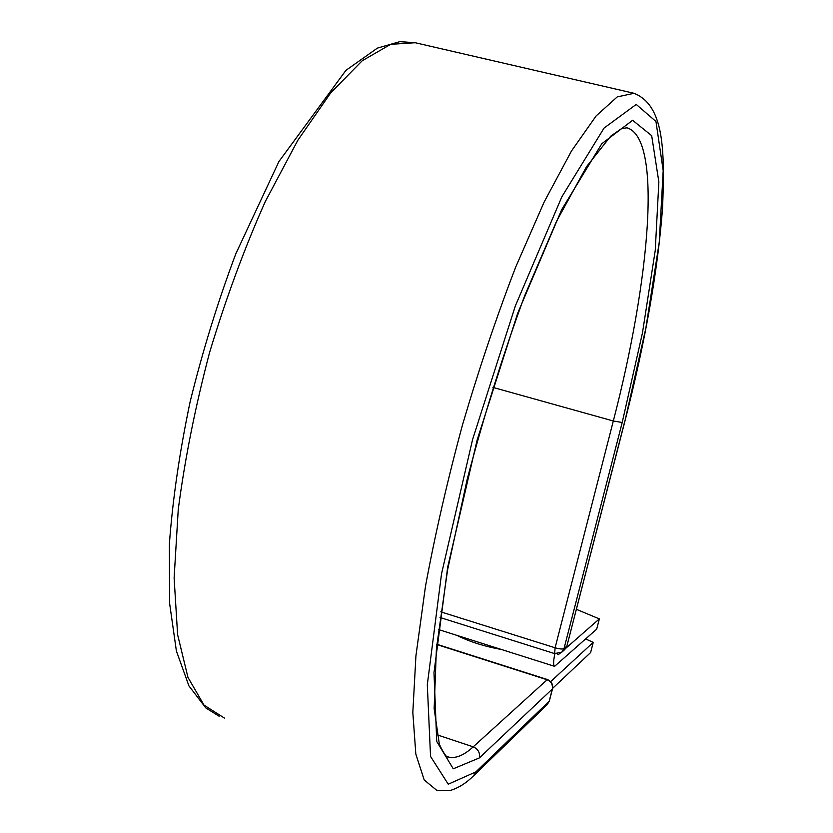 <?xml version="1.0" encoding="UTF-8"?>
<svg xmlns="http://www.w3.org/2000/svg" width="833" height="833" viewBox="0 0 833 833"><rect width="100%" height="100%" fill="white"/><g stroke="black" fill="none" stroke-linecap="round" stroke-linejoin="round"><path stroke-width="1.25" d="M576.457 609.35L599.344 618.898L596.688 629.144L554.591 666.338C553.206 665.692 553.289 661.464 554.83 653.666M599.344 618.898L566.065 648.053M560.172 653.207L558.11 654.769L557.662 653.915M501.674 649.563C484.431 646.429 469.552 641.712 457.025 635.412M552.612 688.35L590.607 652.572L593.252 642.358L585.703 638.994M550.665 681.633L593.252 642.358M558.651 654.54L557.725 654.249M624.719 421.488L566.888 646.054L624.865 421.373L645.825 328.327L659.236 242.341L663.193 170.598L655.956 121.483L636.235 104.417L604.06 128.053L561.9 196.703L515.377 305.846L472.561 439.605L441.521 573.895L427.308 684.757L430.546 756.437L448.248 784.217L475.862 771.899L549.207 701.199L552.3 689.162C552.987 684.684 551.207 681.54 546.979 679.718L436.815 644.544M492.917 387.397L613.317 420.988C649.709 281.148 662.839 138.34 626.989 127.813L621.647 128.532L610.735 136.143L586.567 166.621L556.579 221.214L524.623 295.861C503.267 353.952 484.14 415.021 467.24 479.079L447.571 569.959L436.409 648.636L434.149 708.591L439.345 744.223C443.375 752.876 446.259 757.155 448.008 757.082L446.373 756.291L449.133 757.218C456.151 758.582 464.179 755.125 473.206 746.847C478.1 749.013 480.162 752.709 479.392 757.915L453.267 768.807L436.731 741.432L433.993 672.616L447.685 567.2L477.142 440.032L517.637 313.395L561.692 209.635L601.79 143.724L632.611 120.285L651.687 135.675L658.861 182L655.248 250.421L642.472 332.867L622.209 422.466L613.317 420.988L555.111 647.782C559.578 649.063 562.556 649.313 564.024 648.543L566.888 646.054L564.743 649.573L567.065 645.783M622.209 422.466L564.024 648.543L561.869 652.093L564.743 649.573M440.792 611.849L555.111 647.782L554.643 653.613L440.011 617.482M224.4 718.067L203.991 705.114L187.956 677.375L177.616 634.694L174.118 577.987L178.252 509.494C184.864 459.014 195.307 406.681 209.593 352.474C225.805 298.755 244.361 248.473 265.248 201.628L297.798 140.329L330.732 92.838L362.209 60.747L390.729 44.305L415.25 42.733L399.809 41.65L377.401 48.106L345.955 70.326L278.93 161.519L235.833 253.753C217.892 301.577 202.658 350.891 190.153 401.673C179.595 451.965 172.681 499.321 169.401 543.751L169.557 602.988L176.388 650.979L188.914 685.882L205.803 707.925L219.162 716.255M475.862 771.899L473.685 775.69C466.49 782.895 458.858 787.768 450.788 790.319L437.002 790.538L424.195 779.969L415.823 754.063L412.824 712.434L415.927 655.842L425.465 586.432C434.982 534.848 447.331 480.953 462.534 424.757C479.006 368.852 496.76 316.228 515.773 266.883L544.199 201.919L571.48 151.002L596.168 115.881L617.232 96.899L634.038 93.296C663.786 105.25 665.005 148.711 662.537 208.271C657.758 271.141 645.2 342.165 624.865 421.373M473.685 775.69L547.312 704.479L549.395 700.897L552.487 688.87C553.216 684.403 551.519 681.29 547.375 679.541L473.206 746.847L436.94 734.779M547.312 704.479L549.395 700.897M479.392 757.915L552.487 688.87M554.486 666.306L438.481 629.529M633.507 93.171L415.25 42.733M554.643 653.613L561.869 652.093M547.375 679.541L436.836 644.253"/></g></svg>
